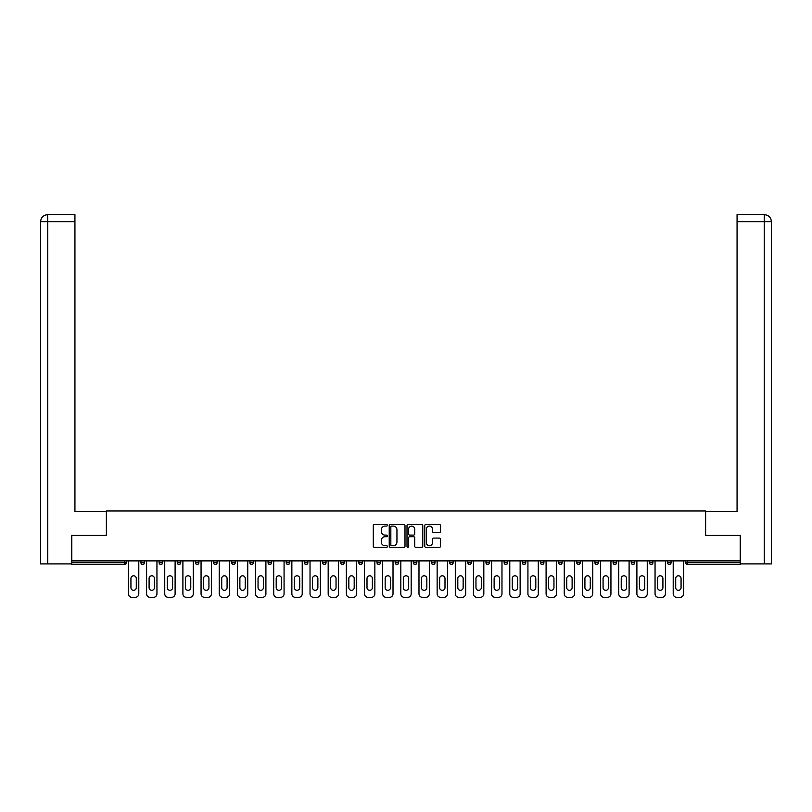 <?xml version="1.0" encoding="UTF-8"?>
<svg xmlns="http://www.w3.org/2000/svg" width="812" height="812" viewBox="0 0 812 812"><rect width="100%" height="100%" fill="white"/><g stroke="black" fill="none" stroke-linecap="round" stroke-linejoin="round"><path stroke-width="1.22" d="M387.375 525.283A0.802 0.802 0 0 0 386.573 524.481L374.433 524.481A1.147 1.147 0 0 0 373.297 525.628L373.297 546.192A1.147 1.147 0 0 0 374.433 547.339L386.573 547.339A0.802 0.802 0 0 0 387.375 546.537A0.802 0.802 0 0 0 386.573 545.735L385 545.735A3.654 3.654 0 0 1 381.346 542.081L381.346 540.366A3.654 3.654 0 0 1 385 536.712L386.573 536.712A0.802 0.802 0 0 0 387.375 535.91A0.802 0.802 0 0 0 386.573 535.108L385 535.108A3.654 3.654 0 0 1 381.346 531.454L381.346 529.739A3.654 3.654 0 0 1 385 526.085L386.573 526.085A0.802 0.802 0 0 0 387.375 525.283M439.393 532.54A1.147 1.147 0 0 0 440.53 531.393L440.53 525.628A1.147 1.147 0 0 0 439.393 524.481L425.914 524.481A1.147 1.147 0 0 0 424.767 525.628L424.767 546.192A1.147 1.147 0 0 0 425.914 547.339L439.393 547.339A1.147 1.147 0 0 0 440.53 546.192L440.53 539.219A1.147 1.147 0 0 0 439.393 538.082L433.618 538.082A1.147 1.147 0 0 0 432.481 539.219L432.481 542.68A3.055 3.055 0 0 1 429.426 545.735A3.055 3.055 0 0 1 426.371 542.68L426.371 529.14A3.055 3.055 0 0 1 429.426 526.085A3.055 3.055 0 0 1 432.481 529.14L432.481 531.393A1.147 1.147 0 0 0 433.618 532.54L439.393 532.54M47.756 563.904L40.6 563.904L40.6 221.666L47.756 221.666L47.593 214.683L74.937 214.683L74.937 221.666L47.756 221.666L47.756 563.904L71.446 563.904L71.446 535.382L106.484 535.382L106.484 510.941L705.516 510.941L705.516 535.382L740.199 535.382L740.199 560.879L71.801 560.879L71.801 562.736L124.53 562.736L124.53 560.879M71.801 535.382L71.801 560.879M404.995 525.628A1.147 1.147 0 0 0 403.858 524.481L390.379 524.481A1.147 1.147 0 0 0 389.232 525.628L389.232 546.192A1.147 1.147 0 0 0 390.379 547.339L403.858 547.339A1.147 1.147 0 0 0 404.995 546.192L404.995 525.628M408.142 524.481L421.621 524.481A1.147 1.147 0 0 1 422.768 525.628L422.768 546.192A1.147 1.147 0 0 1 421.621 547.339L415.856 547.339A1.147 1.147 0 0 1 414.709 546.192L414.709 537.848A1.147 1.147 0 0 0 413.572 536.712L409.745 536.712A1.147 1.147 0 0 0 408.598 537.848L408.598 546.537A0.802 0.802 0 0 1 407.797 547.339A0.802 0.802 0 0 1 407.005 546.537L407.005 525.628A1.147 1.147 0 0 1 408.142 524.481M126.276 560.879L126.276 562.736A1.746 1.746 0 0 1 124.53 564.492L71.801 564.492L71.801 562.736M740.199 560.879L740.199 564.492L687.47 564.492A1.746 1.746 0 0 1 685.724 562.736L685.724 560.879M140.943 560.879L140.943 562.736L140.943 560.879M124.53 564.492A1.746 1.746 0 0 0 126.276 562.736A1.746 1.746 0 0 1 124.53 564.492L124.53 562.736L126.276 562.736M142.689 564.492A1.746 1.746 0 0 1 140.943 562.736A1.746 1.746 0 0 0 142.689 564.492A1.746 1.746 0 0 0 144.434 562.736L144.434 560.879L144.434 562.736A1.746 1.746 0 0 1 142.689 564.492A1.746 1.746 0 0 1 140.943 562.736L144.434 562.736A1.746 1.746 0 0 1 142.689 564.492M159.101 560.879L159.101 562.736L159.101 560.879M162.593 560.879L162.593 562.736A1.746 1.746 0 0 1 160.847 564.492A1.746 1.746 0 0 1 159.101 562.736A1.746 1.746 0 0 0 160.847 564.492A1.746 1.746 0 0 0 162.593 562.736A1.746 1.746 0 0 1 160.847 564.492A1.746 1.746 0 0 1 159.101 562.736L162.593 562.736M177.26 560.879L177.26 562.736L177.26 560.879M180.751 560.879L180.751 562.736L180.751 560.879M195.418 562.736A1.746 1.746 0 0 0 197.164 564.492A1.746 1.746 0 0 0 198.91 562.736A1.746 1.746 0 0 1 197.164 564.492A1.746 1.746 0 0 0 198.91 562.736L198.91 560.879L198.91 562.736L195.418 562.736A1.746 1.746 0 0 0 197.164 564.492A1.746 1.746 0 0 1 195.418 562.736L195.418 560.879M213.576 562.736A1.746 1.746 0 0 0 215.322 564.492A1.746 1.746 0 0 0 217.068 562.736L217.068 560.879L217.068 562.736L213.576 562.736A1.746 1.746 0 0 0 215.322 564.492A1.746 1.746 0 0 1 213.576 562.736L213.576 560.879M235.236 560.879L235.236 562.736A1.746 1.746 0 0 1 233.491 564.492A1.746 1.746 0 0 1 231.735 562.736L231.735 560.879M251.649 564.492A1.746 1.746 0 0 0 253.395 562.736L253.395 560.879L253.395 562.736A1.746 1.746 0 0 1 251.649 564.492A1.746 1.746 0 0 1 249.903 562.736L249.903 560.879M268.062 560.879L268.062 562.736L268.062 560.879M271.553 560.879L271.553 562.736A1.746 1.746 0 0 1 269.807 564.492A1.746 1.746 0 0 1 268.062 562.736L271.553 562.736A1.746 1.746 0 0 1 269.807 564.492M289.711 560.879L289.711 562.736A1.746 1.746 0 0 1 287.966 564.492A1.746 1.746 0 0 1 286.22 562.736L286.22 560.879M306.124 564.492A1.746 1.746 0 0 0 307.87 562.736L307.87 560.879L307.87 562.736A1.746 1.746 0 0 1 306.124 564.492A1.746 1.746 0 0 1 304.378 562.736L304.378 560.879M326.028 560.879L326.028 562.736A1.746 1.746 0 0 1 324.282 564.492A1.746 1.746 0 0 1 322.537 562.736L322.537 560.879M340.695 560.879L340.695 562.736L340.695 560.879M344.186 560.879L344.186 562.736A1.746 1.746 0 0 1 342.441 564.492A1.746 1.746 0 0 1 340.695 562.736L344.186 562.736A1.746 1.746 0 0 1 342.441 564.492M362.345 560.879L362.345 562.736L358.853 562.736A1.746 1.746 0 0 0 360.599 564.492A1.746 1.746 0 0 1 358.853 562.736L358.853 560.879M378.757 564.492A1.746 1.746 0 0 0 380.503 562.736L380.503 560.879L380.503 562.736A1.746 1.746 0 0 1 378.757 564.492A1.746 1.746 0 0 1 377.012 562.736L377.012 560.879M398.662 560.879L398.662 562.736A1.746 1.746 0 0 1 396.916 564.492A1.746 1.746 0 0 1 395.17 562.736L395.17 560.879M413.338 560.879L413.338 562.736L413.338 560.879M416.83 560.879L416.83 562.736A1.746 1.746 0 0 1 415.084 564.492A1.746 1.746 0 0 1 413.338 562.736L416.83 562.736A1.746 1.746 0 0 1 415.084 564.492M434.988 560.879L434.988 562.736A1.746 1.746 0 0 1 433.243 564.492A1.746 1.746 0 0 1 431.497 562.736L431.497 560.879M449.655 562.736L453.147 562.736A1.746 1.746 0 0 1 451.401 564.492A1.746 1.746 0 0 0 453.147 562.736L453.147 560.879L453.147 562.736A1.746 1.746 0 0 1 451.401 564.492A1.746 1.746 0 0 1 449.655 562.736L449.655 560.879M471.305 560.879L471.305 562.736A1.746 1.746 0 0 1 469.559 564.492A1.746 1.746 0 0 1 467.813 562.736L467.813 560.879M485.972 560.879L485.972 562.736L485.972 560.879M489.463 560.879L489.463 562.736L489.463 560.879M504.13 560.879L504.13 562.736L504.13 560.879M507.622 560.879L507.622 562.736A1.746 1.746 0 0 1 505.876 564.492A1.746 1.746 0 0 1 504.13 562.736L507.622 562.736A1.746 1.746 0 0 1 505.876 564.492M522.289 560.879L522.289 562.736L522.289 560.879M525.78 560.879L525.78 562.736L525.78 560.879M540.447 560.879L540.447 562.736L540.447 560.879M543.938 560.879L543.938 562.736A1.746 1.746 0 0 1 542.193 564.492A1.746 1.746 0 0 1 540.447 562.736A1.746 1.746 0 0 0 542.193 564.492A1.746 1.746 0 0 0 543.938 562.736A1.746 1.746 0 0 1 542.193 564.492A1.746 1.746 0 0 1 540.447 562.736L543.938 562.736M562.097 560.879L562.097 562.736A1.746 1.746 0 0 1 560.351 564.492A1.746 1.746 0 0 1 558.605 562.736L558.605 560.879M580.265 560.879L580.265 562.736L576.764 562.736A1.746 1.746 0 0 0 578.509 564.492A1.746 1.746 0 0 1 576.764 562.736L576.764 560.879M598.424 560.879L598.424 562.736A1.746 1.746 0 0 1 596.678 564.492A1.746 1.746 0 0 1 594.932 562.736L594.932 560.879M613.09 560.879L613.09 562.736L613.09 560.879M616.582 560.879L616.582 562.736A1.746 1.746 0 0 1 614.836 564.492A1.746 1.746 0 0 1 613.09 562.736A1.746 1.746 0 0 0 614.836 564.492A1.746 1.746 0 0 1 613.09 562.736L616.582 562.736A1.746 1.746 0 0 1 614.836 564.492M634.74 560.879L634.74 562.736A1.746 1.746 0 0 1 632.995 564.492A1.746 1.746 0 0 1 631.249 562.736L631.249 560.879M652.899 560.879L652.899 562.736L649.407 562.736A1.746 1.746 0 0 0 651.153 564.492A1.746 1.746 0 0 1 649.407 562.736L649.407 560.879M671.057 560.879L671.057 562.736A1.746 1.746 0 0 1 669.311 564.492A1.746 1.746 0 0 1 667.565 562.736L667.565 560.879M179.005 564.492A1.746 1.746 0 0 1 177.26 562.736A1.746 1.746 0 0 0 179.005 564.492A1.746 1.746 0 0 0 180.751 562.736A1.746 1.746 0 0 1 179.005 564.492A1.746 1.746 0 0 1 177.26 562.736L180.751 562.736A1.746 1.746 0 0 1 179.005 564.492M360.599 564.492A1.746 1.746 0 0 0 362.345 562.736A1.746 1.746 0 0 1 360.599 564.492A1.746 1.746 0 0 1 358.853 562.736M487.718 564.492A1.746 1.746 0 0 1 485.972 562.736L489.463 562.736A1.746 1.746 0 0 1 487.718 564.492A1.746 1.746 0 0 0 489.463 562.736A1.746 1.746 0 0 1 487.718 564.492M524.034 564.492A1.746 1.746 0 0 1 522.289 562.736A1.746 1.746 0 0 0 524.034 564.492A1.746 1.746 0 0 0 525.78 562.736A1.746 1.746 0 0 1 524.034 564.492A1.746 1.746 0 0 1 522.289 562.736L525.78 562.736M578.509 564.492A1.746 1.746 0 0 0 580.265 562.736A1.746 1.746 0 0 1 578.509 564.492A1.746 1.746 0 0 1 576.764 562.736M651.153 564.492A1.746 1.746 0 0 0 652.899 562.736A1.746 1.746 0 0 1 651.153 564.492A1.746 1.746 0 0 1 649.407 562.736M687.47 560.879L687.47 564.492A1.746 1.746 0 0 1 685.724 562.736L740.199 562.736M391.628 526.085A0.802 0.802 0 0 0 390.836 526.886L390.836 544.933A0.802 0.802 0 0 0 391.628 545.735L393.292 545.735A3.654 3.654 0 0 0 396.946 542.081L396.946 529.739A3.654 3.654 0 0 0 393.292 526.085L391.628 526.085M414.709 529.201A3.055 3.055 0 0 0 411.654 526.135A3.055 3.055 0 0 0 408.598 529.201L408.598 533.971A1.147 1.147 0 0 0 409.745 535.108L413.572 535.108A1.147 1.147 0 0 0 414.709 533.971L414.709 529.201M136.284 578.459A2.68 2.68 0 0 0 133.604 575.779A2.68 2.68 0 0 0 130.935 578.459A2.68 2.68 0 0 1 133.604 575.779A2.68 2.68 0 0 1 136.284 578.459L136.284 587.655A2.68 2.68 0 0 1 133.604 590.334A2.68 2.68 0 0 1 130.935 587.655A2.68 2.68 0 0 0 133.604 590.334A2.68 2.68 0 0 0 136.284 587.655M128.428 560.879L128.428 593.826L128.428 560.879M131.92 597.317L135.299 597.317L131.92 597.317A3.492 3.492 0 0 1 128.428 593.826M138.791 560.879L138.791 593.826L138.791 560.879M130.935 587.655L130.935 578.459M135.299 597.317A3.492 3.492 0 0 0 138.791 593.826M106.372 535.382L106.372 511.519L74.937 511.519L74.937 221.666M47.583 214.683C43.34 215.109 41.006 217.433 40.6 221.666L40.6 494.061L40.6 221.666C41.016 217.433 43.34 215.099 47.573 214.683M705.628 535.382L705.628 511.519L737.063 511.519L737.063 214.683L764.407 214.683L737.063 214.683M771.4 494.061L771.4 221.666L771.4 563.904L740.554 563.904L740.199 535.382M764.244 214.683L762.671 214.683L764.244 214.683L764.244 221.666L737.063 221.666M764.244 563.904L764.244 221.666L771.4 221.666C770.984 217.433 768.659 215.099 764.427 214.683M154.442 578.459A2.68 2.68 0 0 0 151.773 575.779A2.68 2.68 0 0 0 149.093 578.459A2.68 2.68 0 0 1 151.773 575.779A2.68 2.68 0 0 1 154.442 578.459L154.442 587.655A2.68 2.68 0 0 1 151.773 590.334A2.68 2.68 0 0 1 149.093 587.655A2.68 2.68 0 0 0 151.773 590.334A2.68 2.68 0 0 0 154.442 587.655M146.586 560.879L146.586 593.826L146.586 560.879M150.078 597.317L153.458 597.317L150.078 597.317A3.492 3.492 0 0 1 146.586 593.826M156.949 560.879L156.949 593.826L156.949 560.879M172.601 578.459A2.68 2.68 0 0 0 169.931 575.779A2.68 2.68 0 0 0 167.252 578.459A2.68 2.68 0 0 1 169.931 575.779A2.68 2.68 0 0 1 172.601 578.459L172.601 587.655A2.68 2.68 0 0 1 169.931 590.334A2.68 2.68 0 0 1 167.252 587.655A2.68 2.68 0 0 0 169.931 590.334A2.68 2.68 0 0 0 172.601 587.655M164.745 560.879L164.745 593.826L164.745 560.879M168.236 597.317L171.616 597.317L168.236 597.317A3.492 3.492 0 0 1 164.745 593.826M175.108 560.879L175.108 593.826L175.108 560.879M190.769 578.459A2.68 2.68 0 0 0 188.09 575.779A2.68 2.68 0 0 0 185.41 578.459A2.68 2.68 0 0 1 188.09 575.779A2.68 2.68 0 0 1 190.769 578.459L190.769 587.655A2.68 2.68 0 0 1 188.09 590.334A2.68 2.68 0 0 1 185.41 587.655A2.68 2.68 0 0 0 188.09 590.334A2.68 2.68 0 0 0 190.769 587.655M182.903 560.879L182.903 593.826L182.903 560.879M186.395 597.317L189.775 597.317L186.395 597.317A3.492 3.492 0 0 1 182.903 593.826M193.266 560.879L193.266 593.826L193.266 560.879M208.928 578.459A2.68 2.68 0 0 0 206.248 575.779A2.68 2.68 0 0 0 203.568 578.459A2.68 2.68 0 0 1 206.248 575.779A2.68 2.68 0 0 1 208.928 578.459L208.928 587.655A2.68 2.68 0 0 1 206.248 590.334A2.68 2.68 0 0 1 203.568 587.655A2.68 2.68 0 0 0 206.248 590.334A2.68 2.68 0 0 0 208.928 587.655M201.061 560.879L201.061 593.826L201.061 560.879M204.563 597.317L207.933 597.317L204.563 597.317A3.492 3.492 0 0 1 201.061 593.826M211.424 560.879L211.424 593.826L211.424 560.879M227.086 578.459A2.68 2.68 0 0 0 224.406 575.779A2.68 2.68 0 0 0 221.727 578.459A2.68 2.68 0 0 1 224.406 575.779A2.68 2.68 0 0 1 227.086 578.459L227.086 587.655A2.68 2.68 0 0 1 224.406 590.334A2.68 2.68 0 0 1 221.727 587.655A2.68 2.68 0 0 0 224.406 590.334A2.68 2.68 0 0 0 227.086 587.655M219.23 560.879L219.23 593.826L219.23 560.879M222.721 597.317L226.091 597.317L222.721 597.317A3.492 3.492 0 0 1 219.23 593.826M229.583 560.879L229.583 593.826L229.583 560.879M149.093 587.655L149.093 578.459M153.458 597.317A3.492 3.492 0 0 0 156.949 593.826M167.252 587.655L167.252 578.459M171.616 597.317A3.492 3.492 0 0 0 175.108 593.826M185.41 587.655L185.41 578.459M189.775 597.317A3.492 3.492 0 0 0 193.266 593.826M203.568 587.655L203.568 578.459M207.933 597.317A3.492 3.492 0 0 0 211.424 593.826M221.727 587.655L221.727 578.459M226.091 597.317A3.492 3.492 0 0 0 229.583 593.826M245.244 578.459A2.68 2.68 0 0 0 242.565 575.779A2.68 2.68 0 0 0 239.885 578.459A2.68 2.68 0 0 1 242.565 575.779A2.68 2.68 0 0 1 245.244 578.459L245.244 587.655A2.68 2.68 0 0 1 242.565 590.334A2.68 2.68 0 0 1 239.885 587.655A2.68 2.68 0 0 0 242.565 590.334A2.68 2.68 0 0 0 245.244 587.655M237.388 560.879L237.388 593.826L237.388 560.879M240.88 597.317L244.25 597.317L240.88 597.317A3.492 3.492 0 0 1 237.388 593.826M247.741 560.879L247.741 593.826L247.741 560.879M239.885 587.655L239.885 578.459M244.25 597.317A3.492 3.492 0 0 0 247.741 593.826M263.403 578.459A2.68 2.68 0 0 0 260.723 575.779A2.68 2.68 0 0 0 258.043 578.459A2.68 2.68 0 0 1 260.723 575.779A2.68 2.68 0 0 1 263.403 578.459L263.403 587.655A2.68 2.68 0 0 1 260.723 590.334A2.68 2.68 0 0 1 258.043 587.655A2.68 2.68 0 0 0 260.723 590.334A2.68 2.68 0 0 0 263.403 587.655M255.547 560.879L255.547 593.826L255.547 560.879M259.038 597.317L262.408 597.317L259.038 597.317A3.492 3.492 0 0 1 255.547 593.826M265.91 560.879L265.91 593.826L265.91 560.879M258.043 587.655L258.043 578.459M262.408 597.317A3.492 3.492 0 0 0 265.91 593.826M281.561 578.459A2.68 2.68 0 0 0 278.881 575.779A2.68 2.68 0 0 0 276.202 578.459A2.68 2.68 0 0 1 278.881 575.779A2.68 2.68 0 0 1 281.561 578.459L281.561 587.655A2.68 2.68 0 0 1 278.881 590.334A2.68 2.68 0 0 1 276.202 587.655A2.68 2.68 0 0 0 278.881 590.334A2.68 2.68 0 0 0 281.561 587.655M273.705 560.879L273.705 593.826L273.705 560.879M277.197 597.317L280.576 597.317L277.197 597.317A3.492 3.492 0 0 1 273.705 593.826M284.068 560.879L284.068 593.826L284.068 560.879M276.202 587.655L276.202 578.459M280.576 597.317A3.492 3.492 0 0 0 284.068 593.826M299.719 578.459A2.68 2.68 0 0 0 297.04 575.779A2.68 2.68 0 0 0 294.37 578.459A2.68 2.68 0 0 1 297.04 575.779A2.68 2.68 0 0 1 299.719 578.459L299.719 587.655A2.68 2.68 0 0 1 297.04 590.334A2.68 2.68 0 0 1 294.37 587.655A2.68 2.68 0 0 0 297.04 590.334A2.68 2.68 0 0 0 299.719 587.655M291.863 560.879L291.863 593.826L291.863 560.879M295.355 597.317L298.735 597.317L295.355 597.317A3.492 3.492 0 0 1 291.863 593.826M302.226 560.879L302.226 593.826L302.226 560.879M294.37 587.655L294.37 578.459M298.735 597.317A3.492 3.492 0 0 0 302.226 593.826M317.878 578.459A2.68 2.68 0 0 0 315.198 575.779A2.68 2.68 0 0 0 312.529 578.459A2.68 2.68 0 0 1 315.198 575.779A2.68 2.68 0 0 1 317.878 578.459L317.878 587.655A2.68 2.68 0 0 1 315.198 590.334A2.68 2.68 0 0 1 312.529 587.655A2.68 2.68 0 0 0 315.198 590.334A2.68 2.68 0 0 0 317.878 587.655M310.022 560.879L310.022 593.826L310.022 560.879M313.513 597.317L316.893 597.317L313.513 597.317A3.492 3.492 0 0 1 310.022 593.826M320.385 560.879L320.385 593.826L320.385 560.879M312.529 587.655L312.529 578.459M316.893 597.317A3.492 3.492 0 0 0 320.385 593.826M336.036 578.459A2.68 2.68 0 0 0 333.367 575.779A2.68 2.68 0 0 0 330.687 578.459A2.68 2.68 0 0 1 333.367 575.779A2.68 2.68 0 0 1 336.036 578.459L336.036 587.655A2.68 2.68 0 0 1 333.367 590.334A2.68 2.68 0 0 1 330.687 587.655A2.68 2.68 0 0 0 333.367 590.334A2.68 2.68 0 0 0 336.036 587.655M328.18 560.879L328.18 593.826L328.18 560.879M331.672 597.317L335.051 597.317L331.672 597.317A3.492 3.492 0 0 1 328.18 593.826M338.543 560.879L338.543 593.826L338.543 560.879M330.687 587.655L330.687 578.459M335.051 597.317A3.492 3.492 0 0 0 338.543 593.826M354.194 578.459A2.68 2.68 0 0 0 351.525 575.779A2.68 2.68 0 0 0 348.845 578.459A2.68 2.68 0 0 1 351.525 575.779A2.68 2.68 0 0 1 354.194 578.459L354.194 587.655A2.68 2.68 0 0 1 351.525 590.334A2.68 2.68 0 0 1 348.845 587.655A2.68 2.68 0 0 0 351.525 590.334A2.68 2.68 0 0 0 354.194 587.655M346.338 560.879L346.338 593.826L346.338 560.879M349.83 597.317L353.21 597.317L349.83 597.317A3.492 3.492 0 0 1 346.338 593.826M356.701 560.879L356.701 593.826L356.701 560.879M348.845 587.655L348.845 578.459M353.21 597.317A3.492 3.492 0 0 0 356.701 593.826M372.363 578.459A2.68 2.68 0 0 0 369.683 575.779A2.68 2.68 0 0 0 367.004 578.459A2.68 2.68 0 0 1 369.683 575.779A2.68 2.68 0 0 1 372.363 578.459L372.363 587.655A2.68 2.68 0 0 1 369.683 590.334A2.68 2.68 0 0 1 367.004 587.655A2.68 2.68 0 0 0 369.683 590.334A2.68 2.68 0 0 0 372.363 587.655M364.497 560.879L364.497 593.826L364.497 560.879M367.988 597.317L371.368 597.317L367.988 597.317A3.492 3.492 0 0 1 364.497 593.826M374.86 560.879L374.86 593.826L374.86 560.879M367.004 587.655L367.004 578.459M371.368 597.317A3.492 3.492 0 0 0 374.86 593.826M390.521 578.459A2.68 2.68 0 0 0 387.842 575.779A2.68 2.68 0 0 0 385.162 578.459A2.68 2.68 0 0 1 387.842 575.779A2.68 2.68 0 0 1 390.521 578.459L390.521 587.655A2.68 2.68 0 0 1 387.842 590.334A2.68 2.68 0 0 1 385.162 587.655A2.68 2.68 0 0 0 387.842 590.334A2.68 2.68 0 0 0 390.521 587.655M382.665 560.879L382.665 593.826L382.665 560.879M386.157 597.317L389.527 597.317L386.157 597.317A3.492 3.492 0 0 1 382.665 593.826M393.018 560.879L393.018 593.826L393.018 560.879M385.162 587.655L385.162 578.459M389.527 597.317A3.492 3.492 0 0 0 393.018 593.826M408.68 578.459A2.68 2.68 0 0 0 406 575.779A2.68 2.68 0 0 0 403.32 578.459A2.68 2.68 0 0 1 406 575.779A2.68 2.68 0 0 1 408.68 578.459L408.68 587.655A2.68 2.68 0 0 1 406 590.334A2.68 2.68 0 0 1 403.32 587.655A2.68 2.68 0 0 0 406 590.334A2.68 2.68 0 0 0 408.68 587.655M400.823 560.879L400.823 593.826L400.823 560.879M404.315 597.317L407.685 597.317L404.315 597.317A3.492 3.492 0 0 1 400.823 593.826M411.176 560.879L411.176 593.826L411.176 560.879M403.32 587.655L403.32 578.459M407.685 597.317A3.492 3.492 0 0 0 411.176 593.826M426.838 578.459A2.68 2.68 0 0 0 424.158 575.779A2.68 2.68 0 0 0 421.479 578.459A2.68 2.68 0 0 1 424.158 575.779A2.68 2.68 0 0 1 426.838 578.459L426.838 587.655A2.68 2.68 0 0 1 424.158 590.334A2.68 2.68 0 0 1 421.479 587.655A2.68 2.68 0 0 0 424.158 590.334A2.68 2.68 0 0 0 426.838 587.655M418.982 560.879L418.982 593.826L418.982 560.879M422.473 597.317L425.843 597.317L422.473 597.317A3.492 3.492 0 0 1 418.982 593.826M429.335 560.879L429.335 593.826L429.335 560.879M421.479 587.655L421.479 578.459M425.843 597.317A3.492 3.492 0 0 0 429.335 593.826M444.996 578.459A2.68 2.68 0 0 0 442.317 575.779A2.68 2.68 0 0 0 439.637 578.459A2.68 2.68 0 0 1 442.317 575.779A2.68 2.68 0 0 1 444.996 578.459L444.996 587.655A2.68 2.68 0 0 1 442.317 590.334A2.68 2.68 0 0 1 439.637 587.655A2.68 2.68 0 0 0 442.317 590.334A2.68 2.68 0 0 0 444.996 587.655M437.14 560.879L437.14 593.826L437.14 560.879M440.632 597.317L444.012 597.317L440.632 597.317A3.492 3.492 0 0 1 437.14 593.826M447.503 560.879L447.503 593.826L447.503 560.879M439.637 587.655L439.637 578.459M444.012 597.317A3.492 3.492 0 0 0 447.503 593.826M463.155 578.459A2.68 2.68 0 0 0 460.475 575.779A2.68 2.68 0 0 0 457.806 578.459A2.68 2.68 0 0 1 460.475 575.779A2.68 2.68 0 0 1 463.155 578.459L463.155 587.655A2.68 2.68 0 0 1 460.475 590.334A2.68 2.68 0 0 1 457.806 587.655A2.68 2.68 0 0 0 460.475 590.334A2.68 2.68 0 0 0 463.155 587.655M455.299 560.879L455.299 593.826L455.299 560.879M458.79 597.317L462.17 597.317L458.79 597.317A3.492 3.492 0 0 1 455.299 593.826M465.662 560.879L465.662 593.826L465.662 560.879M457.806 587.655L457.806 578.459M462.17 597.317A3.492 3.492 0 0 0 465.662 593.826M481.313 578.459A2.68 2.68 0 0 0 478.633 575.779A2.68 2.68 0 0 0 475.964 578.459A2.68 2.68 0 0 1 478.633 575.779A2.68 2.68 0 0 1 481.313 578.459L481.313 587.655A2.68 2.68 0 0 1 478.633 590.334A2.68 2.68 0 0 1 475.964 587.655A2.68 2.68 0 0 0 478.633 590.334A2.68 2.68 0 0 0 481.313 587.655M473.457 560.879L473.457 593.826L473.457 560.879M476.948 597.317L480.328 597.317L476.948 597.317A3.492 3.492 0 0 1 473.457 593.826M483.82 560.879L483.82 593.826L483.82 560.879M475.964 587.655L475.964 578.459M480.328 597.317A3.492 3.492 0 0 0 483.82 593.826M499.471 578.459A2.68 2.68 0 0 0 496.802 575.779A2.68 2.68 0 0 0 494.122 578.459A2.68 2.68 0 0 1 496.802 575.779A2.68 2.68 0 0 1 499.471 578.459L499.471 587.655A2.68 2.68 0 0 1 496.802 590.334A2.68 2.68 0 0 1 494.122 587.655A2.68 2.68 0 0 0 496.802 590.334A2.68 2.68 0 0 0 499.471 587.655M491.615 560.879L491.615 593.826L491.615 560.879M495.107 597.317L498.487 597.317L495.107 597.317A3.492 3.492 0 0 1 491.615 593.826M501.978 560.879L501.978 593.826L501.978 560.879M494.122 587.655L494.122 578.459M498.487 597.317A3.492 3.492 0 0 0 501.978 593.826M517.63 578.459A2.68 2.68 0 0 0 514.96 575.779A2.68 2.68 0 0 0 512.281 578.459A2.68 2.68 0 0 1 514.96 575.779A2.68 2.68 0 0 1 517.63 578.459L517.63 587.655A2.68 2.68 0 0 1 514.96 590.334A2.68 2.68 0 0 1 512.281 587.655A2.68 2.68 0 0 0 514.96 590.334A2.68 2.68 0 0 0 517.63 587.655M509.774 560.879L509.774 593.826L509.774 560.879M513.265 597.317L516.645 597.317L513.265 597.317A3.492 3.492 0 0 1 509.774 593.826M520.137 560.879L520.137 593.826L520.137 560.879M512.281 587.655L512.281 578.459M516.645 597.317A3.492 3.492 0 0 0 520.137 593.826M535.798 578.459A2.68 2.68 0 0 0 533.119 575.779A2.68 2.68 0 0 0 530.439 578.459A2.68 2.68 0 0 1 533.119 575.779A2.68 2.68 0 0 1 535.798 578.459L535.798 587.655A2.68 2.68 0 0 1 533.119 590.334A2.68 2.68 0 0 1 530.439 587.655A2.68 2.68 0 0 0 533.119 590.334A2.68 2.68 0 0 0 535.798 587.655M527.932 560.879L527.932 593.826L527.932 560.879M531.424 597.317L534.803 597.317L531.424 597.317A3.492 3.492 0 0 1 527.932 593.826M538.295 560.879L538.295 593.826L538.295 560.879M530.439 587.655L530.439 578.459M534.803 597.317A3.492 3.492 0 0 0 538.295 593.826M553.957 578.459A2.68 2.68 0 0 0 551.277 575.779A2.68 2.68 0 0 0 548.597 578.459A2.68 2.68 0 0 1 551.277 575.779A2.68 2.68 0 0 1 553.957 578.459L553.957 587.655A2.68 2.68 0 0 1 551.277 590.334A2.68 2.68 0 0 1 548.597 587.655A2.68 2.68 0 0 0 551.277 590.334A2.68 2.68 0 0 0 553.957 587.655M546.09 560.879L546.09 593.826L546.09 560.879M549.592 597.317L552.962 597.317L549.592 597.317A3.492 3.492 0 0 1 546.09 593.826M556.453 560.879L556.453 593.826L556.453 560.879M548.597 587.655L548.597 578.459M552.962 597.317A3.492 3.492 0 0 0 556.453 593.826M572.115 578.459A2.68 2.68 0 0 0 569.435 575.779A2.68 2.68 0 0 0 566.756 578.459A2.68 2.68 0 0 1 569.435 575.779A2.68 2.68 0 0 1 572.115 578.459L572.115 587.655A2.68 2.68 0 0 1 569.435 590.334A2.68 2.68 0 0 1 566.756 587.655A2.68 2.68 0 0 0 569.435 590.334A2.68 2.68 0 0 0 572.115 587.655M564.259 560.879L564.259 593.826L564.259 560.879M567.75 597.317L571.12 597.317L567.75 597.317A3.492 3.492 0 0 1 564.259 593.826M574.612 560.879L574.612 593.826L574.612 560.879M566.756 587.655L566.756 578.459M571.12 597.317A3.492 3.492 0 0 0 574.612 593.826M590.273 578.459A2.68 2.68 0 0 0 587.594 575.779A2.68 2.68 0 0 0 584.914 578.459A2.68 2.68 0 0 1 587.594 575.779A2.68 2.68 0 0 1 590.273 578.459L590.273 587.655A2.68 2.68 0 0 1 587.594 590.334A2.68 2.68 0 0 1 584.914 587.655A2.68 2.68 0 0 0 587.594 590.334A2.68 2.68 0 0 0 590.273 587.655M582.417 560.879L582.417 593.826L582.417 560.879M585.909 597.317L589.279 597.317L585.909 597.317A3.492 3.492 0 0 1 582.417 593.826M592.77 560.879L592.77 593.826L592.77 560.879M584.914 587.655L584.914 578.459M589.279 597.317A3.492 3.492 0 0 0 592.77 593.826M608.432 578.459A2.68 2.68 0 0 0 605.752 575.779A2.68 2.68 0 0 0 603.072 578.459A2.68 2.68 0 0 1 605.752 575.779A2.68 2.68 0 0 1 608.432 578.459L608.432 587.655A2.68 2.68 0 0 1 605.752 590.334A2.68 2.68 0 0 1 603.072 587.655A2.68 2.68 0 0 0 605.752 590.334A2.68 2.68 0 0 0 608.432 587.655M600.576 560.879L600.576 593.826L600.576 560.879M604.067 597.317L607.437 597.317L604.067 597.317A3.492 3.492 0 0 1 600.576 593.826M610.939 560.879L610.939 593.826L610.939 560.879M603.072 587.655L603.072 578.459M607.437 597.317A3.492 3.492 0 0 0 610.939 593.826M626.59 578.459A2.68 2.68 0 0 0 623.91 575.779A2.68 2.68 0 0 0 621.231 578.459A2.68 2.68 0 0 1 623.91 575.779A2.68 2.68 0 0 1 626.59 578.459L626.59 587.655A2.68 2.68 0 0 1 623.91 590.334A2.68 2.68 0 0 1 621.231 587.655A2.68 2.68 0 0 0 623.91 590.334A2.68 2.68 0 0 0 626.59 587.655M618.734 560.879L618.734 593.826L618.734 560.879M622.225 597.317L625.605 597.317L622.225 597.317A3.492 3.492 0 0 1 618.734 593.826M629.097 560.879L629.097 593.826L629.097 560.879M621.231 587.655L621.231 578.459M625.605 597.317A3.492 3.492 0 0 0 629.097 593.826M644.748 578.459A2.68 2.68 0 0 0 642.069 575.779A2.68 2.68 0 0 0 639.399 578.459A2.68 2.68 0 0 1 642.069 575.779A2.68 2.68 0 0 1 644.748 578.459L644.748 587.655A2.68 2.68 0 0 1 642.069 590.334A2.68 2.68 0 0 1 639.399 587.655A2.68 2.68 0 0 0 642.069 590.334A2.68 2.68 0 0 0 644.748 587.655M636.892 560.879L636.892 593.826L636.892 560.879M640.384 597.317L643.764 597.317L640.384 597.317A3.492 3.492 0 0 1 636.892 593.826M647.255 560.879L647.255 593.826L647.255 560.879M639.399 587.655L639.399 578.459M643.764 597.317A3.492 3.492 0 0 0 647.255 593.826M662.907 578.459A2.68 2.68 0 0 0 660.227 575.779A2.68 2.68 0 0 0 657.558 578.459A2.68 2.68 0 0 1 660.227 575.779A2.68 2.68 0 0 1 662.907 578.459L662.907 587.655A2.68 2.68 0 0 1 660.227 590.334A2.68 2.68 0 0 1 657.558 587.655A2.68 2.68 0 0 0 660.227 590.334A2.68 2.68 0 0 0 662.907 587.655M655.051 560.879L655.051 593.826L655.051 560.879M658.542 597.317L661.922 597.317L658.542 597.317A3.492 3.492 0 0 1 655.051 593.826M665.414 560.879L665.414 593.826L665.414 560.879M657.558 587.655L657.558 578.459M661.922 597.317A3.492 3.492 0 0 0 665.414 593.826M681.065 578.459A2.68 2.68 0 0 0 678.396 575.779A2.68 2.68 0 0 0 675.716 578.459A2.68 2.68 0 0 1 678.396 575.779A2.68 2.68 0 0 1 681.065 578.459L681.065 587.655A2.68 2.68 0 0 1 678.396 590.334A2.68 2.68 0 0 1 675.716 587.655A2.68 2.68 0 0 0 678.396 590.334A2.68 2.68 0 0 0 681.065 587.655M673.209 560.879L673.209 593.826L673.209 560.879M676.701 597.317L680.08 597.317L676.701 597.317A3.492 3.492 0 0 1 673.209 593.826M683.572 560.879L683.572 593.826L683.572 560.879M675.716 587.655L675.716 578.459M680.08 597.317A3.492 3.492 0 0 0 683.572 593.826M215.322 564.492A1.746 1.746 0 0 0 217.068 562.736M233.491 564.492A1.746 1.746 0 0 0 235.236 562.736L231.735 562.736M253.395 562.736L249.903 562.736M287.966 564.492A1.746 1.746 0 0 0 289.711 562.736L286.22 562.736M307.87 562.736L304.378 562.736M324.282 564.492A1.746 1.746 0 0 0 326.028 562.736L322.537 562.736M380.503 562.736L377.012 562.736M396.916 564.492A1.746 1.746 0 0 0 398.662 562.736L395.17 562.736M433.243 564.492A1.746 1.746 0 0 0 434.988 562.736L431.497 562.736M469.559 564.492A1.746 1.746 0 0 0 471.305 562.736L467.813 562.736M560.351 564.492A1.746 1.746 0 0 0 562.097 562.736L558.605 562.736M596.678 564.492A1.746 1.746 0 0 0 598.424 562.736L594.932 562.736M632.995 564.492A1.746 1.746 0 0 0 634.74 562.736L631.249 562.736M669.311 564.492A1.746 1.746 0 0 0 671.057 562.736L667.565 562.736M687.47 564.492A1.746 1.746 0 0 1 685.724 562.736M40.6 221.666L40.6 494.061"/></g></svg>
